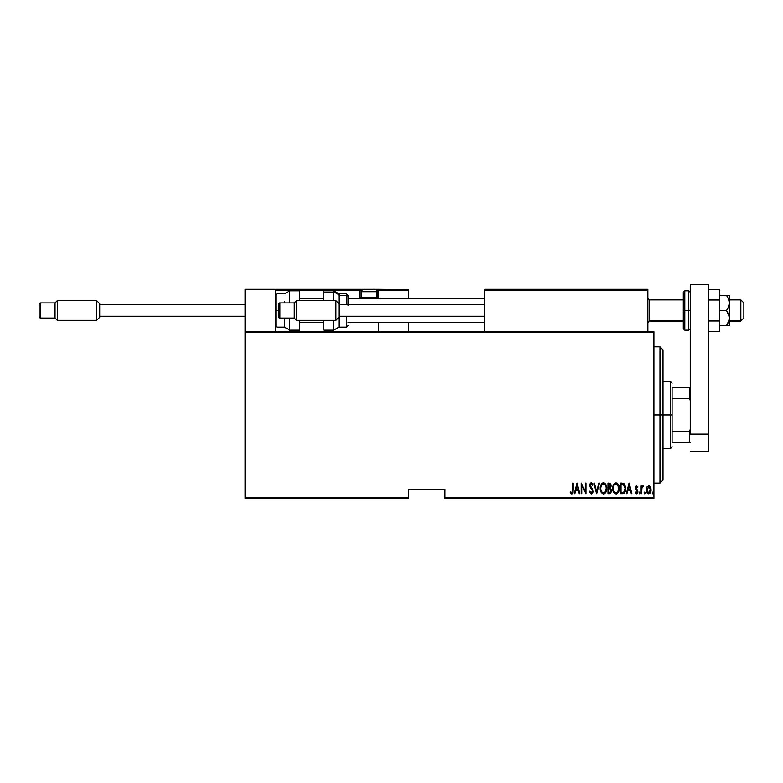 <?xml version="1.0" encoding="UTF-8"?>
<svg xmlns="http://www.w3.org/2000/svg" width="783" height="783" viewBox="0 0 783 783"><rect width="100%" height="100%" fill="white"/><g stroke="black" fill="none" stroke-linecap="round" stroke-linejoin="round"><path stroke-width="1.17" d="M444.95 498.252L653.903 498.252L653.903 497.342L444.95 497.342L444.95 489.169L408.609 489.169L408.609 497.342L245.079 497.342L245.079 332.599L653.903 332.599L653.903 497.342L653.903 331.689L245.079 331.689L653.903 331.689L653.903 332.599L245.079 332.599L245.079 331.689L245.079 497.342L408.609 497.342L408.609 489.169L444.95 489.169L444.95 498.252L444.95 497.342L653.903 497.342L653.903 498.252L444.95 498.252M245.079 498.252L408.609 498.252L408.609 497.342L408.609 498.252L245.079 498.252L245.079 497.342L245.079 498.252M646.807 487.104L646.19 490.501L647.433 493.398L649.528 493.584L650.927 491.137L650.702 487.75L649.176 485.92L647.13 486.625L646.161 489.855C646.044 491.89 646.866 493.221 648.608 493.848C650.35 493.221 651.172 491.89 651.055 489.855L650.409 487.104L648.608 485.822L646.65 487.427M641.678 493.711L641.13 493.711L641.678 493.711L641.903 487.936L643.44 486.086L642.461 485.959L641.678 487.104L641.678 485.959L641.13 485.959L641.13 493.711L641.13 485.959L641.13 493.711L641.678 493.711L641.786 488.445L643.44 486.086L642.912 485.822L641.678 487.104L641.678 485.959L641.13 485.959L641.678 485.959M636.745 485.832L635.835 486.302L635.434 488.161L637.284 492.057L636.687 492.859L635.532 492.076L635.16 492.791L636.677 493.828L637.802 492.321L637.656 490.412L636.011 488.181L636.315 486.899L637.489 487.594L637.871 486.928L636.638 485.822L637.871 486.928L636.638 485.822L637.871 486.928L637.489 487.594L637.871 486.928L636.638 485.822L635.424 487.858L637.333 491.646L636.481 492.889L635.532 492.076L635.16 492.791L636.501 493.848L637.871 491.607L636.129 488.523L636.628 486.781L637.489 487.594L636.462 486.811M622.426 493.711L624.051 493.261L625.04 491.89L625.451 486.449L623.894 483.591L620.479 483.111L620.479 493.711L622.426 493.711C624.824 493.055 625.901 491.332 625.646 488.543L623.748 483.493L620.479 483.111L620.479 493.711L620.479 483.111L621.751 483.111M609.663 493.711L607.98 493.711L610.593 493.407L611.65 490.696L610.397 487.985L611.073 486.341L610.701 483.943L607.98 483.111L607.98 493.711L607.98 483.111L607.98 493.711L609.663 493.711L611.65 490.696L610.397 487.985L611.102 485.734L609.164 483.111L607.98 483.111L609.164 483.111M598.829 483.111L599.416 483.111L596.695 493.711L599.416 483.111L598.829 483.111L596.626 491.665L594.434 483.111L593.847 483.111L596.568 493.711L593.847 483.111L596.568 493.711L599.416 483.111L598.829 483.111L596.626 491.665L594.434 483.111L593.847 483.111L594.434 483.111M581.749 493.711L581.749 485.372L585.968 493.711L585.968 483.111L585.42 483.111L585.42 491.46L581.211 483.111L581.211 493.711L581.749 493.711L581.211 493.711L581.749 493.711L581.749 485.372L585.968 493.711L585.968 483.111L585.42 483.111L585.42 491.46L581.211 483.111L581.211 493.711L581.319 483.111M572.647 490.158L572.256 492.615L570.533 491.939L570.2 492.752L571.854 493.965L573.068 492.458L573.185 483.111L572.647 483.111L572.647 490.158L571.766 492.889L570.533 491.939L570.2 492.752L571.717 493.975L573.185 490.266L573.185 483.111L572.647 483.111L572.618 491.323M574.869 493.711L574.282 493.711L576.993 483.111L574.282 493.711L574.869 493.711L575.74 490.315L578.383 490.315L579.254 493.711L579.851 493.711L577.13 483.111L574.282 493.711L574.869 493.711L575.74 490.315L578.383 490.315L579.254 493.711L579.851 493.711L577.13 483.111L579.851 493.711L579.254 493.711M589.364 491.665L589.893 491.127L589.364 491.665L591.253 493.975L592.819 492.478L592.614 489.267L590.333 485.626L591.087 483.933L592.388 485.284L592.897 484.628L592.31 483.493L590.705 483.003L589.785 484.912L590.118 486.928L592.428 490.559L591.557 492.84L589.893 491.127L589.364 491.665L591.155 493.975M600.267 489.336L600.228 488.455C600.062 491.225 601.148 493.065 603.507 493.975C605.856 493.045 606.933 491.186 606.756 488.406C606.942 485.597 605.846 483.737 603.448 482.837C601.119 483.806 600.042 485.675 600.228 488.455L600.923 491.881L603.282 493.965L605.425 492.928L606.717 489.287L606.394 485.773L604.319 483.003L601.873 483.542L600.228 488.455L600.385 486.703M613.099 485.822L615.957 482.837C613.618 483.806 612.551 485.675 612.737 488.455L613.852 492.644L616.006 493.975L618.218 492.517L619.255 488.406L618.364 484.55L616.172 482.847L613.823 484.227L612.746 488.005M626.919 493.711L626.322 493.711L629.043 483.111L626.322 493.711L626.919 493.711L627.79 490.315L630.432 490.315L631.304 493.711L631.891 493.711L629.18 483.111L626.322 493.711L626.919 493.711L627.79 490.315L630.432 490.315L631.304 493.711L631.891 493.711L629.18 483.111L631.891 493.711L631.304 493.711M639.094 492.957L639.897 493.74L639.897 492.184L639.124 492.673L639.642 492.076L639.094 492.957L639.642 492.076L640.181 492.957L639.642 492.076L640.181 492.957L639.642 493.848L640.181 492.957L639.642 493.848L639.094 492.957L639.642 492.076L640.181 492.957L639.642 493.848L639.094 492.957L639.642 492.076L640.181 492.957L639.642 493.848L639.094 492.957M644.125 492.957L644.81 493.819L645.094 492.409L644.155 492.673L644.663 492.076L644.125 492.957L644.663 492.076L645.212 492.957L644.663 492.076L645.212 492.957L644.663 493.848L645.212 492.957L644.663 493.848L644.125 492.957L644.663 492.076L645.212 492.957L644.663 493.848L644.125 492.957L644.663 493.848L644.125 492.957L644.663 493.848L645.212 492.957L644.663 493.848M652.816 492.076L653.365 492.957L652.816 493.848L652.308 493.241L653.247 493.515L652.963 492.106L652.288 492.82L652.816 492.076L652.278 492.957L652.816 492.076L653.365 492.957L652.816 492.076L653.365 492.957L652.816 493.848L653.365 492.957L652.816 493.848L652.278 492.957L652.816 492.076L653.365 492.957L652.816 493.848L652.288 493.104M572.647 483.111L573.185 483.111L573.185 490.275M573.058 492.478L572.872 493.084M572.804 493.221L572.001 493.946M570.347 492.967L570.533 491.939L571.766 492.889L572.49 492.164M571.345 492.742L570.533 491.939L571.766 492.889M577.061 485.147L578.108 489.218L576.014 489.218L577.061 485.147L578.108 489.218L576.014 489.218L577.061 485.147M585.42 483.111L585.968 483.111L585.841 493.711M590.979 492.83L589.99 491.401M591.263 492.889L592.486 491.098L591.41 492.879M591.459 488.758L592.261 490.06M591.273 482.837L592.897 484.628L591.273 482.837L589.765 485.313M589.942 484.129L590.265 483.444M590.558 483.121L591.077 482.857M592.388 485.284L591.204 483.923L592.388 485.284L591.204 483.923L592.388 485.284L592.897 484.628L592.388 485.284L592.095 484.677M590.509 484.403L590.313 485.264L591.087 483.933M590.411 485.979L593.025 491.342M592.134 488.455L592.614 489.267M591.253 493.975L593.034 491.107M592.633 492.899L592.095 493.642M602.215 483.258L602.773 482.954M604.711 483.219L605.435 483.894M606.071 484.941L606.717 487.486M606.717 489.277L606.6 490.178M606.071 491.851L605.719 492.507M604.368 493.799L603.067 493.936M602.783 484.08L603.478 483.923C605.435 484.648 606.345 486.135 606.208 488.406L605.279 491.832M606.081 489.835L606.208 488.406C606.355 490.687 605.445 492.184 603.478 492.889L604.182 492.752L603.478 492.889C601.55 492.184 600.649 490.696 600.776 488.445L600.806 489.16L600.776 488.445C600.639 486.184 601.54 484.677 603.478 483.923L602.656 484.139M606.081 486.967L606.199 488.044M604.535 484.276L605.308 485.059M605.641 491.215L605.866 490.657M600.904 489.874L600.806 489.16M600.806 487.731L601.178 486.037M610.701 483.943L611.014 484.814M609.517 492.615L608.518 492.624L608.518 488.68L610.29 488.935L608.88 488.68L610.026 488.807L611.102 490.696L609.703 492.605L608.518 492.624L608.518 488.68L609.888 488.758M611.102 490.696L610.985 491.479M610.28 484.648L610.564 485.754L609.967 484.354M610.534 486.155L608.518 487.594L608.518 484.197L610.564 485.754L610.055 487.241L608.89 487.594L610.329 486.84M608.89 487.594L608.518 484.197L609.262 484.197M612.776 487.555L612.893 486.703M616.231 493.965L616.006 493.975C613.647 493.065 612.56 491.225 612.737 488.455C612.56 491.225 613.647 493.065 616.006 493.975C618.355 493.045 619.441 491.186 619.255 488.406C619.441 485.597 618.345 483.737 615.957 482.837M618.57 484.931L618.883 485.754M619.108 486.635L619.216 487.486M619.216 489.306L619.01 490.598M618.57 491.851L618.218 492.507M617.278 493.564L616.446 493.936M613.852 492.644L614.42 493.319M615.281 484.08L615.986 483.923C617.934 484.648 618.844 486.135 618.717 488.406L617.777 491.832M615.624 492.859L614.724 492.399M613.285 488.807L613.275 488.445C613.138 486.184 614.038 484.677 615.986 483.923L615.154 484.139M614.264 484.941L614.909 484.295M618.276 485.94L617.278 484.462L618.687 487.692M618.139 491.205L618.717 488.406C618.854 490.687 617.944 492.184 615.986 492.889L616.681 492.752L615.986 492.889C614.048 492.184 613.148 490.696 613.275 488.445L613.304 487.731L613.275 488.445M618.139 491.215L618.364 490.657M613.402 489.874L613.304 489.16M613.304 487.731L613.676 486.037M622.779 483.18L623.278 483.287M625.558 487.134L625.451 486.449M625.568 487.173L625.627 487.838M625.274 491.235L624.364 492.977M622.955 484.334L623.669 484.638L622.955 484.334M623.894 484.814L624.423 485.489L623.894 484.814M624.521 485.666L625.079 487.966M624.863 490.461L623.992 492.047M623.356 492.438L622.221 492.615M621.467 484.197L621.966 484.207L621.027 484.197L621.027 492.624L621.751 492.624L621.027 492.624L621.027 484.197L623.425 484.491L625.098 488.543L623.689 492.282M625.04 487.447L624.922 486.82M625.088 489.081L625.04 489.61M629.111 485.147L630.149 489.218L628.064 489.218L629.111 485.147L630.149 489.218L628.064 489.218L629.111 485.147M637.489 487.594L636.628 486.781L635.972 487.819L637.851 491.969M635.982 487.652L636.197 488.641M637.489 490.099L637.871 491.607M637.802 492.341L637.587 493.006M636.501 493.848L635.16 492.791L636.383 493.838M635.258 492.996L635.532 492.076L636.863 492.761M635.532 492.076L636.481 492.889L637.333 491.646L635.639 489.052M636.403 492.889L637.333 491.646L636.452 490.109M637.323 491.851L637.166 490.902M637.577 493.006L637.802 492.321M640.181 492.957L639.642 493.848M642.912 485.822L643.44 486.086L642.912 485.822L641.678 487.104L642.912 485.822L643.44 486.086L642.814 486.781M642.08 487.437L641.727 489.072M641.717 489.238L641.698 489.767L641.717 489.238M641.688 489.786L641.678 491.107M644.663 492.076L645.212 492.957M649.185 485.93L650.086 486.615M650.908 488.435L651.025 489.169M650.927 491.127L650.781 491.714M650.771 491.753L650.34 492.693M650.125 493.016L649.528 493.584M647.355 493.319L646.866 492.683M646.445 491.744L646.288 491.147M646.308 488.435L646.171 489.492M648.608 492.889L649.508 492.546L648.608 492.889L650.487 489.365L648.608 492.889L646.709 489.864L646.807 490.843L648.608 486.781L650.507 489.864L649.508 492.546M648.735 486.781L650.419 488.876L650.096 487.936M647.707 492.556L647.267 492.047M602.186 492.37L601.716 491.832M610.29 488.935L611.043 490.119M614.684 492.37L614.224 491.832M621.966 484.207L622.465 484.246M647.12 491.773L646.807 490.843M659.961 414.97L662.995 414.97L662.995 349.864L662.995 480.077L662.995 414.97L659.961 414.97L659.961 346.83L659.961 414.97L653.903 414.97L659.961 414.97L659.961 483.111L659.961 414.97M672.078 387.712L672.078 398.596L672.078 387.712L689.343 387.712L672.078 387.712M672.078 414.97L672.078 398.596L672.078 431.345L672.078 414.97L670.561 414.97L672.078 414.97M662.995 381.654L670.561 381.654L670.561 414.97L670.561 381.654L672.078 383.171M662.995 414.97L670.561 414.97L662.995 414.97M672.078 442.229L672.078 431.345L672.078 442.229L690.244 442.229L689.343 442.229L689.343 431.345L672.078 431.345L689.343 431.345L689.343 442.229L672.078 442.229M662.995 448.277L670.561 448.277L670.561 414.97L670.561 448.277L672.078 446.77M690.244 387.712L689.343 387.712L689.343 398.596L690.244 400.436L689.343 398.596L689.343 387.712L690.244 387.712M672.078 398.596L689.343 398.596L672.078 398.596M690.244 429.505L689.343 431.345L690.244 429.505M617.572 289.289L647.854 289.289L647.854 290.199L647.854 289.289L617.572 289.289M245.079 289.289L275.362 289.289L245.079 289.289L245.079 331.689L245.079 289.289M275.362 331.689L275.362 289.289L275.362 331.689M740.826 320.932L729.316 320.932L740.826 320.932L740.826 299.889L740.826 320.932L743.85 317.957L740.826 320.932M743.85 318.064L740.826 321.089L729.316 321.089M649.361 320.932L647.854 322.43L649.361 320.932L683.285 320.932L649.361 320.932L649.361 299.889L649.361 320.932M484.315 322.43L348.044 322.43L484.315 322.43M323.819 322.43L299.586 322.43L323.819 322.43M743.85 302.923L743.85 317.957L743.85 302.923L740.826 299.889L729.316 299.889M378.326 298.754L378.326 290.199L408.609 290.199L408.609 298.382L408.54 289.857L378.258 289.857M408.609 322.606L408.609 331.689L408.609 322.606M275.626 289.563L275.362 290.199L359.25 290.199L359.779 298.754M378.326 322.606L378.326 331.689L378.326 322.606M276.272 289.289L364.095 289.289L276.272 289.289M378.326 290.199L376.28 290.199L377.416 290.199L377.416 289.289L373.785 289.289L408.344 289.563L377.416 289.289A0.91 0.91 0 0 1 378.326 290.199L377.416 290.199L377.416 297.471L376.692 297.471L378.326 297.471L378.326 290.199L377.416 289.289L377.416 298.382L377.416 297.471L378.326 297.471L378.326 298.382M275.362 290.199L359.25 290.199L359.25 297.471L360.16 297.471A0.91 0.91 0 0 0 361.061 298.382A0.91 0.91 0 0 1 360.16 297.471L360.16 290.199L362.206 290.199L360.16 290.199A0.91 0.91 0 0 0 359.25 289.289A0.91 0.91 0 0 1 360.16 290.199L359.25 290.199L359.25 289.289L359.25 290.199L360.16 290.199L360.16 297.471L361.795 297.471L359.25 297.471A1.82 1.82 0 0 0 359.495 298.382M484.315 290.199L484.315 331.689L484.315 290.199L647.854 290.199L647.854 331.689L647.854 290.199L647.287 289.358L485.225 289.289L646.944 289.289L647.854 290.199L484.315 290.199L485.225 289.289L484.393 289.857M647.58 289.563L647.854 290.199M361.668 297.344L362.695 298.382L361.668 297.344L376.809 297.344L361.668 297.344L361.668 291.716L376.809 291.716A2.427 2.427 0 0 0 374.391 289.289L364.095 289.289A2.427 2.427 0 0 0 361.668 291.716L361.668 297.344M375.781 298.382L376.809 297.344L376.809 291.716L361.668 291.716A2.427 2.427 0 0 1 364.095 289.289L374.391 289.289A2.427 2.427 0 0 1 376.809 291.716L376.809 297.344L375.781 298.382M289.69 302.923L289.69 290.806L289.69 302.923M284.444 302.923L284.444 301.719M276.879 310.489L276.879 293.831L276.879 310.489L278.386 310.489L276.879 310.489L276.879 327.147L276.879 310.489L275.362 310.489L276.879 310.489M299.586 290.806L299.586 300.652L299.586 290.806L289.69 290.806L284.444 293.831L276.879 293.831L275.362 295.348M299.586 330.172L299.586 320.335L299.586 330.172L289.69 330.172L289.69 321.402M289.69 318.064L289.69 330.172L284.444 327.147L284.444 318.064L284.444 327.147L276.879 327.147L275.362 325.63M333.715 300.652L333.715 290.806L323.819 290.806L323.819 292.646L333.715 292.646A6.058 5.491 0 0 1 338.961 295.397L346.526 295.397A1.517 1.37 0 0 1 348.044 296.767L348.044 305.311M333.715 290.806L338.961 293.831L338.961 303.677L335.927 300.652L338.961 303.677L338.961 327.147L346.526 327.147L346.526 316.244L346.526 327M346.526 304.734L346.526 293.831L348.044 295.348M323.819 290.826L323.819 300.652L323.819 292.646L333.715 292.646A6.058 5.491 180 0 1 338.961 295.397L346.526 295.397A1.517 1.37 180 0 1 348.044 296.767L348.044 295.367M323.819 330.162L323.819 320.335L323.819 330.172L333.715 330.172L333.715 320.335M338.961 327L338.961 317.301L335.927 320.335L296.561 320.335L294.291 318.064L279.903 318.064A1.517 1.517 0 0 1 278.386 316.547L278.386 304.43A1.517 1.517 0 0 1 279.903 302.923L294.291 302.923L296.561 300.652L335.927 300.652L296.561 300.652L296.561 320.335L335.927 320.335L335.927 300.652L335.927 320.335L338.961 317.301L338.961 303.677M484.315 316.244L338.961 316.244L484.315 316.244M338.961 304.734L484.315 304.734L338.961 304.734M294.291 318.064L294.291 302.923L279.903 302.923L279.903 318.064L294.291 318.064L296.561 320.335L296.561 300.652L294.291 302.923L294.291 318.064M278.386 316.547A1.517 1.517 0 0 0 279.903 318.064L279.903 302.923A1.517 1.517 0 0 0 278.386 304.43L278.386 316.547M96.691 300.652L99.715 303.677L96.691 300.652L57.316 300.652L96.691 300.652L96.691 320.335L57.316 320.335L55.045 318.064L40.667 318.064A1.517 1.517 0 0 1 39.15 316.547L39.15 304.43A1.517 1.517 0 0 1 40.667 302.923L55.045 302.923L57.316 300.652L57.316 320.335L96.691 320.335L96.691 300.652M99.715 317.301L96.691 320.335L99.715 317.301L99.715 303.677L99.715 317.301M245.079 316.244L99.715 316.244L245.079 316.244M99.715 304.734L245.079 304.734L99.715 304.734M55.045 318.064L55.045 302.923L40.667 302.923L40.667 318.064L55.045 318.064L57.316 320.335L57.316 300.652L55.045 302.923L55.045 318.064M39.15 316.547A1.517 1.517 0 0 0 40.667 318.064L40.667 302.923A1.517 1.517 0 0 0 39.15 304.43L39.15 316.547M708.419 284.748L708.419 451.311L690.244 451.311L708.419 451.311L708.419 434.174L690.244 434.174L690.244 284.748L690.244 434.174L708.419 434.174L708.419 284.748L690.244 284.748L708.419 284.748M683.285 292.666L683.285 310.489L684.792 310.489L684.792 330.172L684.792 310.489L688.737 310.489L684.792 310.489L684.792 290.806L683.285 292.323L683.285 310.489L684.792 310.489L684.792 290.806L688.737 290.806L688.737 310.489L690.244 310.489L688.737 310.489L688.737 290.806L690.244 292.323M683.285 328.312L683.285 310.489L683.285 328.664L684.792 330.172L688.737 330.172L688.737 310.489L688.737 330.172L690.244 328.664M729.316 295.348L729.316 302.923L729.316 295.348L726.526 295.348L728.513 298.959L729.316 302.923L728.513 306.867L726.526 310.489L729.1 316.048L729.11 320.061L726.526 325.63L728.836 321.089M729.1 295.348L719.626 295.348L726.526 295.348L728.513 298.959L729.316 302.923L729.316 325.63L728.513 325.63L729.316 325.63L729.316 318.064L728.513 322.019L726.526 325.63L719.626 325.63L728.513 325.63L726.526 325.63L728.513 322.019M726.526 310.489L719.626 310.489L726.526 310.489L728.513 314.1L729.316 318.064L729.316 302.923L728.513 306.867L726.526 310.489M726.526 325.63L729.1 325.63M728.513 298.969L728.748 299.625M719.626 289.514L708.419 289.514L719.626 289.514L719.626 299.997L708.419 299.997L719.626 299.997L719.626 320.981L708.419 320.981L719.626 320.981L719.626 331.473L708.419 331.473L719.626 331.473L719.626 289.514M653.903 346.83L659.961 346.83L662.995 349.864M653.903 483.111L659.961 483.111L662.995 480.077M647.854 322.606L649.361 321.089L683.285 321.089M484.315 322.606L348.044 322.606M323.819 322.606L299.586 322.606M484.315 298.382L348.044 298.382M323.819 298.382L299.586 298.382M647.854 298.382L649.361 299.889L683.285 299.889M338.961 293.831L346.526 293.831M346.526 327.147L348.044 325.63M333.715 330.172L338.961 327.147"/></g></svg>
